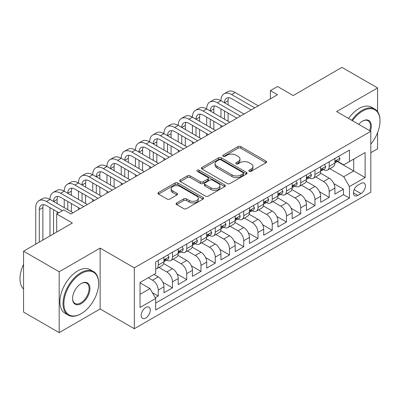 <?xml version="1.0" encoding="UTF-8"?>
<svg xmlns="http://www.w3.org/2000/svg" width="400" height="400" viewBox="0 0 400 400"><rect width="100%" height="100%" fill="white"/><g stroke="black" fill="none" stroke-linecap="round" stroke-linejoin="round"><path stroke-width="0.6" d="M249.19 171.32A1.385 0.8 0 0 0 251.145 171.32L266.005 162.74A1.98 1.14 0 0 0 266.585 161.935A1.98 1.14 0 0 0 266.005 161.125L240.835 146.595A1.98 1.14 0 0 0 238.035 146.595L223.18 155.17A1.385 0.8 0 0 0 222.775 155.735A1.385 0.8 0 0 0 223.18 156.3A1.385 0.8 0 0 0 225.14 156.3L227.06 155.19A6.33 3.655 0 0 1 236.01 155.19L238.105 156.405A6.33 3.655 0 0 1 239.96 158.985A6.33 3.655 0 0 1 238.105 161.57L236.185 162.68A1.385 0.8 0 0 0 235.78 163.245A1.385 0.8 0 0 0 236.185 163.81A1.385 0.8 0 0 0 238.14 163.81L240.065 162.7A6.33 3.655 0 0 1 249.015 162.7L251.11 163.91A6.33 3.655 0 0 1 252.965 166.495A6.33 3.655 0 0 1 251.11 169.08L249.19 170.19A1.385 0.8 0 0 0 248.785 170.755A1.385 0.8 0 0 0 249.19 171.32L249.19 170.19M145.72 318.03A6.445 3.72 120 0 0 149.935 312.345A6.445 3.72 120 0 0 148.945 307.18A6.445 3.72 120 0 0 145.72 307.5A6.445 3.72 120 0 0 141.51 313.18A6.445 3.72 120 0 0 142.5 318.345A6.445 3.72 120 0 0 145.72 318.03M176.65 202.945A1.98 1.14 0 0 0 176.07 203.755A1.98 1.14 0 0 0 176.65 204.56L183.71 208.635A1.98 1.14 0 0 0 186.51 208.635L203.01 199.11A1.98 1.14 0 0 0 203.59 198.305A1.98 1.14 0 0 0 203.01 197.495L177.84 182.965A1.98 1.14 0 0 0 175.04 182.965L158.54 192.49A1.98 1.14 0 0 0 157.96 193.3A1.98 1.14 0 0 0 158.54 194.105L167.07 199.03A1.98 1.14 0 0 0 169.87 199.03L176.93 194.955A1.98 1.14 0 0 0 177.51 194.145A1.98 1.14 0 0 0 176.93 193.34L172.7 190.895A5.29 3.055 0 0 1 171.15 188.735A5.29 3.055 0 0 1 174.415 185.915A5.29 3.055 0 0 1 180.18 186.575L196.75 196.145A5.29 3.055 0 0 1 198.3 198.305A5.29 3.055 0 0 1 195.035 201.125A5.29 3.055 0 0 1 189.27 200.465L186.51 198.87A1.98 1.14 0 0 0 183.71 198.87L176.65 202.945L176.65 204.56M377.58 111.635L377.58 87.935L341.965 67.37L293.17 95.545L277.5 86.495L270.375 90.61L277.5 94.72L70.93 213.98L63.805 209.87L56.685 213.98L56.685 232.075M59.175 271.76L59.175 332.63L100.135 308.98L100.135 248.115L59.175 271.76L23.56 251.2L72.355 223.03L56.685 213.98M100.135 248.115L134.325 267.855L370.81 131.32L370.81 192.185L134.325 328.72L134.325 267.855M377.58 87.935L336.62 111.58L370.81 131.32M227.2 183.53A1.98 1.14 0 0 0 229.995 183.53L246.495 174.005A1.98 1.14 0 0 0 247.075 173.195A1.98 1.14 0 0 0 246.495 172.39L221.325 157.855A1.98 1.14 0 0 0 218.53 157.855L202.03 167.385A1.98 1.14 0 0 0 201.45 168.19A1.98 1.14 0 0 0 202.03 168.995L227.2 183.53M197.76 171.62A1.385 0.8 0 0 1 199.165 171.815L199.165 170.17L224.755 184.94A1.98 1.14 0 0 1 225.33 185.75A1.98 1.14 0 0 1 224.755 186.555L208.25 196.085A1.98 1.14 0 0 1 205.455 196.085L180.285 181.55L180.285 179.935A1.98 1.14 0 0 0 179.705 180.745A1.98 1.14 0 0 0 180.285 181.55M180.285 179.935L187.345 175.86A1.98 1.14 0 0 1 190.145 175.86L200.35 181.755A1.98 1.14 0 0 0 203.15 181.755L207.835 179.05A1.98 1.14 0 0 0 208.41 178.24A1.98 1.14 0 0 0 207.835 177.435L197.205 171.3A1.385 0.8 0 0 1 196.8 170.735A1.385 0.8 0 0 1 197.655 169.995A1.385 0.8 0 0 1 199.165 170.17M59.175 332.63L23.56 312.065L23.56 251.2M370.81 152.705L377.58 148.8L377.58 132.7M155.305 297.775L158.26 296.07L152.345 292.655M148.285 277.725L152.56 280.195A8.06 4.655 60 0 1 158.26 290.065L163.955 286.775L163.955 292.78L172.505 287.845L162.87 282.28M158.91 267.41L166.805 271.97A8.06 4.655 60 0 1 172.505 281.84L178.205 278.55L178.205 284.555L186.75 279.62L177.115 274.055M173.155 259.185L181.055 263.745A8.06 4.655 60 0 1 186.75 273.615L192.45 270.325L192.45 276.33L200.995 271.395L191.365 265.83M187.4 250.96L195.3 255.52A8.06 4.655 60 0 1 200.995 265.39L206.695 262.1L206.695 268.105L215.245 263.17L205.61 257.605M201.65 242.735L209.545 247.295A8.06 4.655 60 0 1 215.245 257.165L220.94 253.875L220.94 259.88L229.49 254.945L219.855 249.38M215.895 234.51L223.79 239.07A8.06 4.655 60 0 1 229.49 248.94L235.19 245.65L235.19 251.655L243.735 246.72L234.1 241.155M230.14 226.285L238.035 230.845A8.06 4.655 60 0 1 243.735 240.715L249.435 237.425L249.435 243.43L257.98 238.495L248.345 232.93M244.385 218.06L252.285 222.62A8.06 4.655 60 0 1 257.98 232.49L263.68 229.2L263.68 235.205L272.23 230.27L262.595 224.705M258.63 209.835L266.53 214.395A8.06 4.655 60 0 1 272.23 224.265L277.925 220.975L277.925 226.98L286.475 222.045L276.84 216.48M272.88 201.61L280.775 206.17A8.06 4.655 60 0 1 286.475 216.04L292.175 212.75L292.175 218.755L300.72 213.82L291.085 208.255M287.125 193.385L295.02 197.945A8.06 4.655 60 0 1 300.72 207.815L306.42 204.525L306.42 210.53L314.965 205.595L305.33 200.03M301.37 185.16L309.27 189.72A8.06 4.655 60 0 1 314.965 199.59L320.665 196.3L320.665 202.305L329.215 197.37L329.215 191.365A8.06 4.655 -120 0 0 323.515 181.495L315.615 176.935M319.58 191.805L329.215 197.37M163.955 286.775A8.06 4.655 -120 0 0 158.26 276.905L153.985 274.435M178.205 278.55A8.06 4.655 -120 0 0 172.505 268.68L163.695 263.59M192.45 270.325A8.06 4.655 -120 0 0 186.75 260.455L177.94 255.365M206.695 262.1A8.06 4.655 -120 0 0 200.995 252.23L192.185 247.14M220.94 253.875A8.06 4.655 -120 0 0 215.245 244.005L206.435 238.915M235.19 245.65A8.06 4.655 -120 0 0 229.49 235.78L220.68 230.69M249.435 237.425A8.06 4.655 -120 0 0 243.735 227.555L234.925 222.465M263.68 229.2A8.06 4.655 -120 0 0 257.98 219.33L249.17 214.24M277.925 220.975A8.06 4.655 -120 0 0 272.23 211.105L263.42 206.015M292.175 212.75A8.06 4.655 -120 0 0 286.475 202.88L277.665 197.79M306.42 204.525A8.06 4.655 -120 0 0 300.72 194.655L291.91 189.565M320.665 196.3A8.06 4.655 -120 0 0 314.965 186.43L306.155 181.34M360.98 183.385L357.845 185.195A6.245 3.605 120 0 0 353.765 190.7A6.245 3.605 120 0 0 354.725 195.705A6.245 3.605 120 0 0 357.845 195.395L360.98 193.585A6.245 3.605 120 0 0 365.06 188.08A6.245 3.605 120 0 0 364.105 183.075A6.245 3.605 120 0 0 360.98 183.385M140.025 294.34L149.995 288.585L155.695 298.455L155.695 309.97L349.44 198.11L349.44 186.595L343.745 176.725L329.865 168.71M155.695 298.455L140.025 307.5L140.025 282.495L155.695 273.45L155.695 261.935L349.44 150.075L349.44 161.59L365.115 152.54L365.115 177.545L349.44 186.595M166.73 260.08L166.805 260.125A8.06 4.655 60 0 0 170.835 260.525L176.535 257.235A8.06 4.655 -120 0 0 178.205 253.545L178.205 248.94M180.98 251.855L181.055 251.9A8.06 4.655 60 0 0 185.08 252.3L190.78 249.01A8.06 4.655 -120 0 0 192.45 245.32L192.45 240.715M195.225 243.63L195.3 243.675A8.06 4.655 60 0 0 199.33 244.075L205.025 240.785A8.06 4.655 -120 0 0 206.695 237.095L206.695 232.49M209.47 235.405L209.545 235.45A8.06 4.655 60 0 0 213.575 235.85L219.275 232.56A8.06 4.655 -120 0 0 220.94 228.87L220.94 224.265M223.715 227.18L223.79 227.225A8.06 4.655 60 0 0 227.82 227.625L233.52 224.335A8.06 4.655 -120 0 0 235.19 220.645L235.19 216.04M237.965 218.955L238.035 219A8.06 4.655 60 0 0 242.065 219.4L247.765 216.11A8.06 4.655 -120 0 0 249.435 212.42L249.435 207.815M252.21 210.73L252.285 210.775A8.06 4.655 60 0 0 256.315 211.175L262.01 207.885A8.06 4.655 -120 0 0 263.68 204.195L263.68 199.59M266.455 202.505L266.53 202.55A8.06 4.655 60 0 0 270.56 202.95L276.255 199.66A8.06 4.655 -120 0 0 277.925 195.97L277.925 191.365M280.7 194.28L280.775 194.325A8.06 4.655 60 0 0 284.805 194.725L290.505 191.435A8.06 4.655 -120 0 0 292.175 187.745L292.175 183.14M294.945 186.055L295.02 186.1A8.06 4.655 60 0 0 299.05 186.5L304.75 183.21A8.06 4.655 -120 0 0 306.42 179.52L306.42 174.915M309.195 177.83L309.27 177.875A8.06 4.655 60 0 0 313.295 178.275L318.995 174.985A8.06 4.655 -120 0 0 320.665 171.295L320.665 166.69M155.695 303.06L343.46 194.655L343.46 189.145L334.91 194.08L334.91 188.075A8.06 4.655 -120 0 0 329.215 178.205L320.4 173.115M323.44 169.605L323.515 169.65A8.06 4.655 -120 0 0 327.545 170.05A8.06 4.655 -120 0 0 329.215 166.36L329.215 161.755M327.545 170.05L333.24 166.76A8.06 4.655 -120 0 0 334.91 163.07L334.91 158.465M158.26 260.455L158.26 265.06A8.06 4.655 60 0 1 156.59 268.75A8.06 4.655 60 0 1 155.695 269.075M156.59 268.75L162.29 265.46A8.06 4.655 -120 0 0 163.955 261.77L163.955 257.165M172.505 252.23L172.505 256.835A8.06 4.655 60 0 1 170.835 260.525M186.75 244.005L186.75 248.61A8.06 4.655 60 0 1 185.08 252.3M200.995 235.78L200.995 240.385A8.06 4.655 60 0 1 199.33 244.075M215.245 227.555L215.245 232.16A8.06 4.655 60 0 1 213.575 235.85M229.49 219.33L229.49 223.935A8.06 4.655 60 0 1 227.82 227.625M243.735 211.105L243.735 215.71A8.06 4.655 60 0 1 242.065 219.4M257.98 202.88L257.98 207.485A8.06 4.655 60 0 1 256.315 211.175M272.23 194.655L272.23 199.26A8.06 4.655 60 0 1 270.56 202.95M286.475 186.43L286.475 191.035A8.06 4.655 60 0 1 284.805 194.725M300.72 178.205L300.72 182.81A8.06 4.655 60 0 1 299.05 186.5M314.965 169.98L314.965 174.585A8.06 4.655 60 0 1 313.295 178.275M314.965 199.59L314.965 205.595M300.72 207.815L300.72 213.82M286.475 216.04L286.475 222.045M272.23 224.265L272.23 230.27M257.98 232.49L257.98 238.495M243.735 240.715L243.735 246.72M229.49 248.94L229.49 254.945M215.245 257.165L215.245 263.17M200.995 265.39L200.995 271.395M186.75 273.615L186.75 279.62M172.505 281.84L172.505 287.845M158.26 290.065L158.26 296.07M149.995 288.585L140.025 282.825M343.745 176.725L353.715 170.965L353.715 159.12L365.115 152.54M337.4 161.545L365.115 177.545M337.685 161.38L343.745 164.88L349.44 161.59M100.135 308.98L134.325 328.72M270.375 90.61L270.375 98.835M333.825 183.58L343.46 189.145M343.46 194.655L349.44 198.11M249.74 171.515L251.11 170.725A6.33 3.655 0 0 0 252.965 168.14L252.965 166.495M239.96 158.985L239.96 160.63A6.33 3.655 0 0 1 238.105 163.215L236.74 164.005M265.98 162.755L240.835 148.24A1.98 1.14 0 0 0 238.035 148.24L223.735 156.495M246.47 174.02L221.325 159.5A1.98 1.14 0 0 0 218.53 159.5L202.055 169.015M243 173.76A1.385 0.8 0 0 0 243.405 173.195A1.385 0.8 0 0 0 243 172.63L220.91 159.875A1.385 0.8 0 0 0 218.95 159.875L216.92 161.045A6.33 3.655 0 0 0 215.07 163.63A6.33 3.655 0 0 0 216.92 166.21L232.025 174.93A6.33 3.655 0 0 0 240.975 174.93L243 173.76L243 175.405A1.385 0.8 0 0 0 243.405 174.84L243.405 173.195M215.07 163.63L215.07 165.275A6.33 3.655 0 0 0 216.92 167.855L216.92 166.21M243 175.405L240.975 176.575A6.33 3.655 0 0 1 232.025 176.575L216.92 167.855M180.31 181.565L187.345 177.505L187.345 175.86M208.41 178.24L208.41 179.885A1.98 1.14 0 0 1 207.835 180.695L203.15 183.4A1.98 1.14 0 0 1 200.35 183.4L190.145 177.505A1.98 1.14 0 0 0 187.345 177.505M199.165 171.815L224.725 186.57M210.945 187.87A5.29 3.055 0 0 0 216.71 188.53A5.29 3.055 0 0 0 219.975 185.71A5.29 3.055 0 0 0 218.425 183.55L212.585 180.18A1.98 1.14 0 0 0 209.79 180.18L205.105 182.885A1.98 1.14 0 0 0 204.525 183.69A1.98 1.14 0 0 0 205.105 184.5L210.945 187.87L210.945 189.515A5.29 3.055 0 0 0 216.71 190.175A5.29 3.055 0 0 0 219.975 187.355L219.975 185.71M204.525 183.69L204.525 185.335A1.98 1.14 0 0 0 205.105 186.145L205.105 184.5M210.945 189.515L205.105 186.145M198.3 198.305L198.3 199.95A5.29 3.055 0 0 1 195.035 202.77A5.29 3.055 0 0 1 189.27 202.11L186.51 200.515A1.98 1.14 0 0 0 183.71 200.515L176.675 204.575M171.15 188.735L171.15 190.38A5.29 3.055 0 0 0 172.7 192.54L172.7 190.895M176.905 194.97L172.7 192.54M202.98 199.125L177.84 184.61A1.98 1.14 0 0 0 175.04 184.61L158.565 194.12M338.685 156.285L339.895 158.38A5.34 3.08 60 0 1 338.79 160.745L336.085 162.305A5.34 3.08 -120 0 0 337.015 161.075L336.9 160.605M35.74 244.165L35.74 207.65A15.11 8.725 60 0 1 38.87 200.73L42.435 198.675A15.11 8.725 60 0 1 49.99 199.425A15.11 8.725 60 0 1 53.12 192.505L56.68 190.45A15.11 8.725 60 0 1 64.235 191.2A15.11 8.725 60 0 1 67.365 184.28L70.925 182.225A15.11 8.725 60 0 1 78.48 182.975A15.11 8.725 60 0 1 81.61 176.055L85.17 174A15.11 8.725 60 0 1 92.725 174.75A15.11 8.725 60 0 1 95.855 167.83L99.42 165.775A15.11 8.725 60 0 1 106.975 166.525A15.11 8.725 60 0 1 110.1 159.605L113.665 157.55A15.11 8.725 60 0 1 121.22 158.3A15.11 8.725 60 0 1 124.35 151.38L127.91 149.325A15.11 8.725 60 0 1 135.465 150.075A15.11 8.725 60 0 1 138.595 143.155L142.155 141.1A15.11 8.725 60 0 1 149.71 141.85A15.11 8.725 60 0 1 152.84 134.93L156.4 132.875A15.11 8.725 60 0 1 163.955 133.625A15.11 8.725 60 0 1 167.085 126.705L170.65 124.65A15.11 8.725 60 0 1 178.205 125.4A15.11 8.725 60 0 1 181.335 118.485L184.895 116.425A15.11 8.725 60 0 1 192.45 117.175A15.11 8.725 60 0 1 195.58 110.26L199.14 108.2A15.11 8.725 60 0 1 206.695 108.95A15.11 8.725 60 0 1 209.825 102.035L213.385 99.975A15.11 8.725 60 0 1 220.94 100.725A15.11 8.725 60 0 1 224.07 93.81L227.635 91.75A15.11 8.725 60 0 1 235.19 92.5L258.265 105.825M224.07 93.81A15.11 8.725 60 0 1 231.625 94.555L254.705 107.88M335.09 162.555L335.11 162.555A5.34 3.08 -120 0 0 336.085 162.305M336.325 160.68L337.015 161.075C336.68 160.27 336.11 160.6 335.305 162.065A5.34 3.08 60 0 1 334.91 162.825M251.145 109.935L231.625 98.67A10.075 5.815 -120 0 0 226.59 98.17A10.075 5.815 -120 0 0 224.505 102.78L228.065 100.725L228.065 104.835M228.695 97.705A10.075 5.815 -120 0 0 228.065 100.725M224.505 111.005L224.505 119.23M228.065 113.06L228.065 121.285M220.94 127.375L220.94 125.4M220.94 117.175L220.94 108.95M370.81 144.085A24.58 14.19 120 0 0 380 121.08A24.58 14.19 120 0 0 362.62 111.045A24.58 14.19 120 0 0 352.445 120.72M351.715 120.295A25.185 14.54 -60 0 1 362.19 110.305A25.185 14.54 -60 0 1 374.785 109.06A25.185 14.54 -60 0 1 380 120.59L380 121.08M358.755 124.36A12.29 7.095 -60 0 1 362.62 121.08L362.62 121.08A12.29 7.095 -60 0 1 370.405 131.085M348.58 118.485A25.185 14.54 -60 0 1 359.06 108.495A25.185 14.54 -60 0 1 371.65 107.25L374.785 109.06M369.655 130.655A11.685 6.745 120 0 0 368.035 120.75A11.685 6.745 120 0 0 362.405 121.21M80.83 313.875L81.26 313.63A24.58 14.19 120 0 0 98.64 283.525A24.58 14.19 120 0 0 81.26 273.49A24.58 14.19 120 0 0 63.88 303.595A24.58 14.19 120 0 0 81.26 313.63L80.83 313.875A25.185 14.54 -60 0 1 68.24 315.12A25.185 14.54 -60 0 1 64.38 294.94A25.185 14.54 -60 0 1 80.83 272.75A25.185 14.54 -60 0 1 93.425 271.5A25.185 14.54 -60 0 1 98.64 283.03L98.64 283.525M81.26 303.595A12.29 7.095 -60 0 1 72.57 298.575A12.29 7.095 -60 0 1 81.26 283.525L81.26 283.525A12.29 7.095 -60 0 1 89.95 288.54A12.29 7.095 -60 0 1 81.26 303.595M72.57 298.325A11.685 6.745 120 0 0 74.99 303.43A11.685 6.745 120 0 0 80.83 302.855A11.685 6.745 120 0 0 88.465 292.555A11.685 6.745 120 0 0 86.675 283.19A11.685 6.745 120 0 0 81.04 283.65M68.24 315.12L65.105 313.31A25.185 14.54 -60 0 1 61.245 293.13A25.185 14.54 -60 0 1 77.695 270.94A25.185 14.54 -60 0 1 90.29 269.69L93.425 271.5M23.56 289.035A25.185 14.54 -60 0 1 23.56 264.36M324.44 164.51L325.65 166.605A5.34 3.08 60 0 1 324.545 168.97L321.84 170.53A5.34 3.08 -120 0 0 322.77 169.3L322.655 168.83M209.825 102.035A15.11 8.725 60 0 1 217.38 102.78L220.94 100.725L244.02 114.05M217.38 102.78L240.46 116.105M320.845 170.78L320.865 170.78A5.34 3.08 -120 0 0 321.84 170.53M322.08 168.905L322.77 169.3C322.43 168.495 321.86 168.825 321.06 170.29A5.34 3.08 60 0 1 320.665 171.05M236.895 118.16L217.38 106.895A10.075 5.815 -120 0 0 212.345 106.395A10.075 5.815 -120 0 0 210.255 111.005L213.82 108.95L213.82 113.06M214.45 105.93A10.075 5.815 -120 0 0 213.82 108.95M210.255 119.23L210.255 127.455M213.82 121.285L213.82 129.51M206.695 135.6L206.695 133.625M206.695 125.4L206.695 117.175M310.195 172.735L311.405 174.83A5.34 3.08 60 0 1 310.3 177.195L307.59 178.755A5.34 3.08 -120 0 0 308.52 177.525L308.41 177.055M195.58 110.26A15.11 8.725 60 0 1 203.135 111.005L206.695 108.95L229.775 122.275M203.135 111.005L226.215 124.33M306.595 179.005L306.62 179.005A5.34 3.08 -120 0 0 307.59 178.755M307.835 177.13L308.52 177.525C308.185 176.72 307.615 177.05 306.81 178.515A5.34 3.08 60 0 1 306.42 179.275M222.65 126.385L203.135 115.12A10.075 5.815 -120 0 0 198.095 114.62A10.075 5.815 -120 0 0 196.01 119.23L199.575 117.175L199.575 121.285M200.205 114.155A10.075 5.815 -120 0 0 199.575 117.175M196.01 127.455L196.01 135.68M199.575 129.51L199.575 137.735M192.45 143.825L192.45 141.85M192.45 133.625L192.45 125.4M295.95 180.96L297.16 183.055A5.34 3.08 60 0 1 296.055 185.42L293.345 186.98A5.34 3.08 -120 0 0 294.275 185.75L294.165 185.28M181.335 118.485A15.11 8.725 60 0 1 188.89 119.23L192.45 117.175L215.53 130.5M188.89 119.23L211.965 132.555M292.35 187.23L292.37 187.23A5.34 3.08 -120 0 0 293.345 186.98M293.585 185.355L294.275 185.75C293.94 184.945 293.37 185.275 292.565 186.74A5.34 3.08 60 0 1 292.175 187.5M208.405 134.61L188.89 123.345A10.075 5.815 -120 0 0 183.85 122.845A10.075 5.815 -120 0 0 181.765 127.455L185.325 125.4L185.325 129.51M185.955 122.38A10.075 5.815 -120 0 0 185.325 125.4M181.765 135.68L181.765 143.905M185.325 137.735L185.325 145.96M178.205 152.05L178.205 150.075M178.205 141.85L178.205 133.625M281.7 189.185L282.91 191.28A5.34 3.08 60 0 1 281.805 193.645L279.1 195.205A5.34 3.08 -120 0 0 280.03 193.975L279.915 193.505M167.085 126.705A15.11 8.725 60 0 1 174.64 127.455L178.205 125.4L201.28 138.725M174.64 127.455L197.72 140.78M278.105 195.455L278.125 195.455A5.34 3.08 -120 0 0 279.1 195.205M279.34 193.58L280.03 193.975C279.695 193.17 279.125 193.5 278.32 194.965A5.34 3.08 60 0 1 277.925 195.725M194.16 142.835L174.64 131.57A10.075 5.815 -120 0 0 169.605 131.07A10.075 5.815 -120 0 0 167.52 135.68L171.08 133.625L171.08 137.735M171.71 130.605A10.075 5.815 -120 0 0 171.08 133.625M167.52 143.905L167.52 152.13M171.08 145.96L171.08 154.185M163.955 160.275L163.955 158.3M163.955 150.075L163.955 141.85M267.455 197.41L268.665 199.505A5.34 3.08 60 0 1 267.56 201.87L264.855 203.43A5.34 3.08 -120 0 0 265.785 202.2L265.67 201.73M152.84 134.93A15.11 8.725 60 0 1 160.395 135.68L163.955 133.625L187.035 146.95M160.395 135.68L183.475 149.005M263.86 203.68L263.88 203.68A5.34 3.08 -120 0 0 264.855 203.43M265.095 201.805L265.785 202.2C265.45 201.395 264.88 201.725 264.075 203.19A5.34 3.08 60 0 1 263.68 203.95M179.915 151.06L160.395 139.795A10.075 5.815 -120 0 0 155.36 139.295A10.075 5.815 -120 0 0 153.275 143.905L156.835 141.85L156.835 145.96M157.465 138.83A10.075 5.815 -120 0 0 156.835 141.85M153.275 152.13L153.275 160.355M156.835 154.185L156.835 162.41M149.71 168.5L149.71 166.525M149.71 158.3L149.71 150.075M253.21 205.635L254.42 207.73A5.34 3.08 60 0 1 253.315 210.095L250.61 211.655A5.34 3.08 -120 0 0 251.535 210.425L251.425 209.95M138.595 143.155A15.11 8.725 60 0 1 146.15 143.905L149.71 141.85L172.79 155.175M146.15 143.905L169.23 157.23M249.61 211.905L249.635 211.905A5.34 3.08 -120 0 0 250.61 211.655M250.85 210.03L251.535 210.425C251.2 209.62 250.63 209.95 249.83 211.415A5.34 3.08 60 0 1 249.435 212.175M165.665 159.285L146.15 148.02A10.075 5.815 -120 0 0 141.115 147.52A10.075 5.815 -120 0 0 139.025 152.13L142.59 150.075L142.59 154.185M143.22 147.055A10.075 5.815 -120 0 0 142.59 150.075M139.025 160.355L139.025 168.58M142.59 162.41L142.59 170.635M135.465 176.725L135.465 174.75M135.465 166.525L135.465 158.3M238.965 213.86L240.175 215.955A5.34 3.08 60 0 1 239.07 218.32L236.36 219.88A5.34 3.08 -120 0 0 237.29 218.65L237.18 218.175M124.35 151.38A15.11 8.725 60 0 1 131.905 152.13L135.465 150.075L158.545 163.4M131.905 152.13L154.98 165.455M235.365 220.13L235.39 220.13A5.34 3.08 -120 0 0 236.36 219.88M236.6 218.255L237.29 218.65C236.955 217.845 236.385 218.175 235.58 219.64A5.34 3.08 60 0 1 235.19 220.4M151.42 167.51L131.905 156.245A10.075 5.815 -120 0 0 126.865 155.745A10.075 5.815 -120 0 0 124.78 160.355L128.34 158.3L128.34 162.41M128.975 155.28A10.075 5.815 -120 0 0 128.34 158.3M124.78 168.58L124.78 176.805M128.34 170.635L128.34 178.86M121.22 184.95L121.22 182.975M121.22 174.75L121.22 166.525M224.715 222.085L225.925 224.18A5.34 3.08 60 0 1 224.82 226.545L222.115 228.105A5.34 3.08 -120 0 0 223.045 226.875L222.935 226.4M110.1 159.605A15.11 8.725 60 0 1 117.655 160.355L121.22 158.3L144.295 171.625M117.655 160.355L140.735 173.68M221.12 228.355L221.14 228.355A5.34 3.08 -120 0 0 222.115 228.105M222.355 226.48L223.045 226.875C222.71 226.07 222.14 226.4 221.335 227.865A5.34 3.08 60 0 1 220.94 228.625M137.175 175.735L117.655 164.47A10.075 5.815 -120 0 0 112.62 163.97A10.075 5.815 -120 0 0 110.535 168.58L114.095 166.525L114.095 170.635M114.725 163.505A10.075 5.815 -120 0 0 114.095 166.525M110.535 176.805L110.535 185.03M114.095 178.86L114.095 187.085M106.975 193.175L106.975 191.2M106.975 182.975L106.975 174.75M210.47 230.31L211.68 232.405A5.34 3.08 60 0 1 210.575 234.77L207.87 236.33A5.34 3.08 -120 0 0 208.8 235.1L208.685 234.625M95.855 167.83A15.11 8.725 60 0 1 103.41 168.58L106.975 166.525L130.05 179.85M103.41 168.58L126.49 181.905M206.875 236.58L206.895 236.58A5.34 3.08 -120 0 0 207.87 236.33M208.11 234.705L208.8 235.1C208.465 234.295 207.895 234.625 207.09 236.09A5.34 3.08 60 0 1 206.695 236.85M122.93 183.96L103.41 172.695A10.075 5.815 -120 0 0 98.375 172.195A10.075 5.815 -120 0 0 96.29 176.805L99.85 174.75L99.85 178.86M100.48 171.73A10.075 5.815 -120 0 0 99.85 174.75M96.29 185.03L96.29 193.255M99.85 187.085L99.85 195.31M92.725 201.4L92.725 199.425M92.725 191.2L92.725 182.975M196.225 238.535L197.435 240.63A5.34 3.08 60 0 1 196.33 242.995L193.625 244.555A5.34 3.08 -120 0 0 194.555 243.325L194.44 242.85M81.61 176.055A15.11 8.725 60 0 1 89.165 176.805L92.725 174.75L115.805 188.075M89.165 176.805L112.245 190.13M192.63 244.805L192.65 244.805A5.34 3.08 -120 0 0 193.625 244.555M193.865 242.93L194.555 243.325C194.215 242.52 193.645 242.85 192.845 244.315A5.34 3.08 60 0 1 192.45 245.075M108.68 192.185L89.165 180.92A10.075 5.815 -120 0 0 84.13 180.42A10.075 5.815 -120 0 0 82.04 185.03L85.605 182.975L85.605 187.085M86.235 179.955A10.075 5.815 -120 0 0 85.605 182.975M82.04 193.255L82.04 201.48M85.605 195.31L85.605 203.535M78.48 209.625L78.48 207.65M78.48 199.425L78.48 191.2M181.98 246.76L183.19 248.855A5.34 3.08 60 0 1 182.085 251.22L179.375 252.78A5.34 3.08 -120 0 0 180.305 251.55L180.195 251.075M67.365 184.28A15.11 8.725 60 0 1 74.92 185.03L78.48 182.975L101.56 196.3M74.92 185.03L97.995 198.355M178.38 253.03L178.405 253.03A5.34 3.08 -120 0 0 179.375 252.78M179.615 251.155L180.305 251.55C179.97 250.745 179.4 251.075 178.595 252.54A5.34 3.08 60 0 1 178.205 253.295M94.435 200.41L74.92 189.145A10.075 5.815 -120 0 0 69.88 188.645A10.075 5.815 -120 0 0 67.795 193.255L71.355 191.2L71.355 195.31M71.99 188.18A10.075 5.815 -120 0 0 71.355 191.2M67.795 201.48L67.795 209.705M71.355 203.535L71.355 211.76M64.235 207.65L64.235 199.425M167.73 254.985L168.945 257.08A5.34 3.08 60 0 1 167.84 259.445L165.13 261.005A5.34 3.08 -120 0 0 166.06 259.775L165.95 259.3M53.12 192.505A15.11 8.725 60 0 1 60.675 193.255L64.235 191.2L87.315 204.525M60.675 193.255L83.75 206.58M164.135 261.255L164.155 261.255A5.34 3.08 -120 0 0 165.13 261.005M165.37 259.38L166.06 259.775C165.725 258.97 165.155 259.3 164.35 260.765A5.34 3.08 60 0 1 163.955 261.52M80.19 208.635L60.675 197.37A10.075 5.815 -120 0 0 55.635 196.87A10.075 5.815 -120 0 0 53.55 201.48L57.11 199.425L57.11 203.535M57.74 196.405A10.075 5.815 -120 0 0 57.11 199.425M53.55 209.705L53.55 233.885M57.11 211.76L57.11 213.735M49.99 235.945L49.99 207.65M38.87 200.73A15.11 8.725 60 0 1 46.425 201.48L49.99 199.425L73.065 212.75M46.425 201.48L62.38 210.69M58.82 212.75L46.425 205.595A10.075 5.815 -120 0 0 41.39 205.095A10.075 5.815 -120 0 0 39.305 209.705L39.305 242.11M43.495 204.63A10.075 5.815 -120 0 0 42.865 207.65L42.865 240.055M152.56 280.195L158.26 276.905M166.805 271.97L172.505 268.68M181.055 263.745L186.75 260.455M195.3 255.52L200.995 252.23M209.545 247.295L215.245 244.005M223.79 239.07L229.49 235.78M238.035 230.845L243.735 227.555M252.285 222.62L257.98 219.33M266.53 214.395L272.23 211.105M280.775 206.17L286.475 202.88M295.02 197.945L300.72 194.655M309.27 189.72L314.965 186.43M323.515 181.495L329.215 178.205M329.215 166.36L334.91 163.07M158.26 265.06L163.955 261.77M172.505 256.835L178.205 253.545M186.75 248.61L192.45 245.32M200.995 240.385L206.695 237.095M215.245 232.16L220.94 228.87M229.49 223.935L235.19 220.645M243.735 215.71L249.435 212.42M257.98 207.485L263.68 204.195M272.23 199.26L277.925 195.97M286.475 191.035L292.175 187.745M300.72 182.81L306.42 179.52M314.965 174.585L320.665 171.295M329.215 191.365L334.91 188.075M354.15 189.64L360.98 193.585M353.43 192.845L357.845 195.395M251.11 170.725L251.11 169.08M236.185 163.81L236.185 162.68M238.105 163.215L238.105 161.57M223.18 156.3L223.18 155.17M238.035 148.24L238.035 146.595M240.835 148.24L240.835 146.595M266.005 162.74L266.005 161.125M202.03 168.995L202.03 167.385M218.53 159.5L218.53 157.855M221.325 159.5L221.325 157.855M246.495 174.005L246.495 172.39M232.025 176.575L232.025 174.93M240.975 176.575L240.975 174.93M190.145 177.505L190.145 175.86M200.35 183.4L200.35 181.755M203.15 183.4L203.15 181.755M207.835 180.695L207.835 179.05M224.755 186.555L224.755 184.94M183.71 200.515L183.71 198.87M186.51 200.515L186.51 198.87M189.27 202.11L189.27 200.465M176.93 194.955L176.93 193.34M158.54 194.105L158.54 192.49M175.04 184.61L175.04 182.965M177.84 184.61L177.84 182.965M203.01 199.11L203.01 197.495M339.86 158.32L334.91 161.18M235.19 92.5L231.625 94.555M325.615 166.545L320.665 169.405M311.37 174.77L306.42 177.63M297.125 182.995L292.175 185.855M282.875 191.22L277.925 194.08M268.63 199.445L263.68 202.305M254.385 207.67L249.435 210.53M240.14 215.895L235.19 218.755M225.89 224.12L220.94 226.98M211.645 232.345L206.695 235.205M197.4 240.57L192.45 243.425M183.155 248.795L178.205 251.65M168.91 257.02L163.955 259.875M42.865 207.65L39.305 209.705"/></g></svg>
